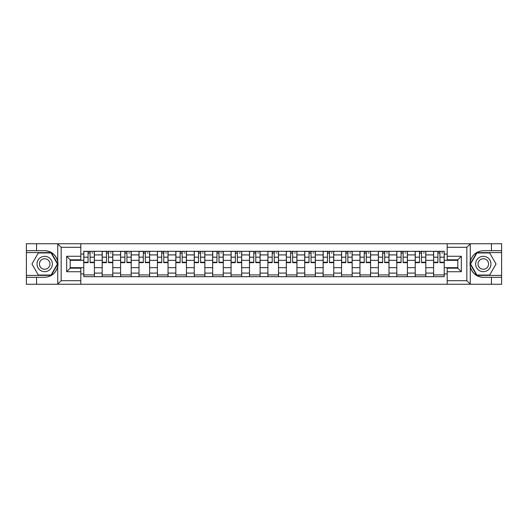 <?xml version="1.0" encoding="UTF-8"?>
<svg xmlns="http://www.w3.org/2000/svg" width="528" height="528" viewBox="0 0 528 528"><rect width="100%" height="100%" fill="white"/><g stroke="black" fill="none" stroke-linecap="round" stroke-linejoin="round"><path stroke-width="0.79" d="M466.429 284.242L501.6 284.242L501.6 252.608L476.731 252.608L470.151 264L476.731 275.392L501.6 275.392M80.81 284.242L447.19 284.242L447.19 268.191L457.809 268.191L457.809 259.809L447.19 259.809L447.19 243.758L80.81 243.758L80.81 259.809L70.191 259.809L70.191 268.191L80.81 268.191L80.81 284.242L57.512 284.242L61.162 280.705L80.81 280.705M57.512 284.242L26.4 284.242L26.4 277.279L36.551 277.279L36.551 284.242L61.571 284.242M61.571 243.758L26.4 243.758L26.4 275.392L51.269 275.392L57.849 264L51.269 252.608L26.4 252.608M447.19 243.758L501.6 243.758L501.6 250.721L491.449 250.721L491.449 243.758L466.429 243.758M102.175 276.692L102.175 254.912L94.387 254.912L94.387 276.692M94.387 254.912L94.387 251.308M102.175 254.912L102.175 251.308M112.801 251.308L112.801 276.692M120.589 276.692L120.589 251.308M131.215 251.308L131.215 276.692M139.003 276.692L139.003 251.308M149.629 251.308L149.629 276.692M157.417 276.692L157.417 251.308M168.043 251.308L168.043 276.692M175.831 276.692L175.831 251.308M186.45 251.308L186.45 276.692M194.245 276.692L194.245 251.308M204.864 251.308L204.864 276.692M212.659 276.692L212.659 251.308M223.278 251.308L223.278 276.692M231.066 276.692L231.066 251.308M241.692 251.308L241.692 276.692M249.48 276.692L249.48 251.308M260.106 251.308L260.106 276.692M267.894 276.692L267.894 251.308M278.52 251.308L278.52 276.692M286.308 276.692L286.308 251.308M296.934 251.308L296.934 276.692M304.722 276.692L304.722 251.308M315.341 251.308L315.341 276.692M323.136 276.692L323.136 251.308M333.755 251.308L333.755 276.692M341.55 276.692L341.55 251.308M352.169 251.308L352.169 276.692M359.957 276.692L359.957 251.308M370.583 251.308L370.583 276.692M378.371 276.692L378.371 251.308M388.997 251.308L388.997 276.692M396.785 276.692L396.785 251.308M407.411 251.308L407.411 276.692M415.199 276.692L415.199 251.308M425.825 251.308L425.825 276.692M433.613 276.692L433.613 251.308M433.613 267.656L425.825 267.656M415.199 267.656L407.411 267.656M396.785 267.656L388.997 267.656M378.371 267.656L370.583 267.656M359.957 267.656L352.169 267.656M341.55 267.656L333.755 267.656M323.136 267.656L315.341 267.656M304.722 267.656L296.934 267.656M286.308 267.656L278.52 267.656M267.894 267.656L260.106 267.656M249.48 267.656L241.692 267.656M231.066 267.656L223.278 267.656M212.659 267.656L204.864 267.656M194.245 267.656L186.45 267.656M175.831 267.656L168.043 267.656M157.417 267.656L149.629 267.656M139.003 267.656L131.215 267.656M120.589 267.656L112.801 267.656M102.175 267.656L94.387 267.656M433.613 260.344L425.825 260.344M415.199 260.344L407.411 260.344M396.785 260.344L388.997 260.344M378.371 260.344L370.583 260.344M359.957 260.344L352.169 260.344M341.55 260.344L333.755 260.344M323.136 260.344L315.341 260.344M304.722 260.344L296.934 260.344M286.308 260.344L278.52 260.344M267.894 260.344L260.106 260.344M249.48 260.344L241.692 260.344M231.066 260.344L223.278 260.344M212.659 260.344L204.864 260.344M194.245 260.344L186.45 260.344M175.831 260.344L168.043 260.344M157.417 260.344L149.629 260.344M139.003 260.344L131.215 260.344M120.589 260.344L112.801 260.344M102.175 260.344L94.387 260.344M70.191 267.656L83.767 267.656L83.767 260.344L70.191 260.344M80.81 254.087L83.767 254.087L83.767 260.344M457.809 260.344L444.233 260.344L444.233 251.308L83.767 251.308L83.767 254.087M444.233 254.087L447.19 254.087M447.19 273.913L444.233 273.913L444.233 267.656L457.809 267.656M83.767 267.656L83.767 276.692L444.233 276.692L444.233 273.913M83.767 273.913L80.81 273.913M444.233 260.344L444.233 267.656M94.387 274.916L83.767 274.916M88.07 253.084L90.077 253.084M112.801 274.916L102.175 274.916M106.484 253.084L108.491 253.084M131.215 274.916L120.589 274.916M124.898 253.084L126.905 253.084M149.629 274.916L139.003 274.916M143.312 253.084L145.319 253.084M168.043 274.916L157.417 274.916M161.726 253.084L163.733 253.084M186.45 274.916L175.831 274.916M180.14 253.084L182.147 253.084M204.864 274.916L194.245 274.916M198.548 253.084L200.554 253.084M223.278 274.916L212.659 274.916M216.962 253.084L218.968 253.084M241.692 274.916L231.066 274.916M235.376 253.084L237.382 253.084M260.106 274.916L249.48 274.916M253.79 253.084L255.796 253.084M278.52 274.916L267.894 274.916M272.204 253.084L274.21 253.084M296.934 274.916L286.308 274.916M290.618 253.084L292.624 253.084M315.341 274.916L304.722 274.916M309.032 253.084L311.038 253.084M333.755 274.916L323.136 274.916M327.446 253.084L329.452 253.084M352.169 274.916L341.55 274.916M345.853 253.084L347.86 253.084M370.583 274.916L359.957 274.916M364.267 253.084L366.274 253.084M388.997 274.916L378.371 274.916M382.681 253.084L384.688 253.084M407.411 274.916L396.785 274.916M401.095 253.084L403.102 253.084M425.825 274.916L415.199 274.916M419.509 253.084L421.516 253.084M444.233 274.916L433.613 274.916M437.923 253.084L439.93 253.084M90.077 262.238L94.327 262.238L94.327 262.64L90.077 262.64L90.077 251.427L94.327 251.427L91.964 251.427M94.327 262.238L94.327 251.427M88.07 252.965L90.077 252.965M91.964 252.965L92.796 252.965M91.793 251.427L83.82 251.427L83.82 262.64L88.07 262.64L88.07 251.427L86.361 251.427M108.491 262.238L112.741 262.238L112.741 262.64L108.491 262.64L108.491 251.427L112.741 251.427L110.378 251.427M112.741 262.238L112.741 251.427M106.484 252.965L108.491 252.965M110.378 252.965L111.203 252.965M110.2 251.427L102.234 251.427L102.234 262.64L106.484 262.64L106.484 251.427L104.775 251.427M126.905 262.238L131.155 262.238L131.155 262.64L126.905 262.64L126.905 251.427L131.155 251.427L128.792 251.427M131.155 262.238L131.155 251.427M124.898 252.965L126.905 252.965M128.792 252.965L129.617 252.965M128.614 251.427L120.648 251.427L120.648 262.64L124.898 262.64L124.898 251.427L123.189 251.427M36.551 277.279L44.695 277.279C51.553 276.764 55.895 273.194 57.724 266.567L57.724 261.433C55.895 254.806 51.553 251.236 44.695 250.721L26.4 250.721M26.4 277.279L26.4 275.392M80.81 247.295L61.162 247.295L57.512 243.758L36.551 243.758L36.551 250.721M57.512 243.758L80.81 243.758M44.695 250.721A13.279 13.279 0 0 1 57.724 266.567L57.724 284.137M70.191 259.809L66.647 256.271L80.81 256.271M80.81 271.729L66.647 271.729L70.191 268.191M470.488 243.758L466.838 247.295L447.19 247.295M491.449 250.721L483.305 250.721C476.447 251.236 472.105 254.806 470.276 261.433L470.276 266.567C472.105 273.194 476.447 276.764 483.305 277.279L501.6 277.279M501.6 250.721L501.6 252.608M447.19 280.705L466.838 280.705L470.488 284.242L491.449 284.242L491.449 277.279M470.488 284.242L447.19 284.242M483.305 277.279A13.279 13.279 0 0 1 470.276 261.433L470.276 243.863M457.809 268.191L461.353 271.729L447.19 271.729M447.19 256.271L461.353 256.271L457.809 259.809M37.026 264A7.669 7.669 0 0 0 44.695 271.669A7.669 7.669 0 0 0 52.364 264A7.669 7.669 0 0 0 44.695 256.331A7.669 7.669 0 0 0 37.026 264M39.442 264A5.254 5.254 0 0 0 44.695 269.254A5.254 5.254 0 0 0 49.949 264A5.254 5.254 0 0 0 44.695 258.746A5.254 5.254 0 0 0 39.442 264M51.064 252.965L57.44 264L51.064 275.035L38.326 275.035L31.951 264L38.326 252.965L51.064 252.965M475.636 264A7.669 7.669 0 0 0 483.305 271.669A7.669 7.669 0 0 0 490.974 264A7.669 7.669 0 0 0 483.305 256.331A7.669 7.669 0 0 0 475.636 264M478.051 264A5.254 5.254 0 0 0 483.305 269.254A5.254 5.254 0 0 0 488.558 264A5.254 5.254 0 0 0 483.305 258.746A5.254 5.254 0 0 0 478.051 264M489.674 252.965L496.049 264L489.674 275.035L476.936 275.035L470.56 264L476.936 252.965L489.674 252.965M145.319 262.238L149.569 262.238L149.569 262.64L145.319 262.64L145.319 251.427L149.569 251.427L147.206 251.427M149.569 262.238L149.569 251.427M143.312 252.965L145.319 252.965M147.206 252.965L148.031 252.965M147.028 251.427L139.062 251.427L139.062 262.64L143.312 262.64L143.312 251.427L141.603 251.427M163.733 262.238L167.983 262.238L167.983 262.64L163.733 262.64L163.733 251.427L167.983 251.427L165.62 251.427M167.983 262.238L167.983 251.427M161.726 252.965L163.733 252.965M165.62 252.965L166.445 252.965M165.442 251.427L157.476 251.427L157.476 262.64L161.726 262.64L161.726 251.427L160.01 251.427M182.147 262.238L186.391 262.238L186.391 262.64L182.147 262.64L182.147 251.427L186.391 251.427L184.034 251.427M186.391 262.238L186.391 251.427M180.14 252.965L182.147 252.965M184.034 252.965L184.859 252.965M183.856 251.427L175.89 251.427L175.89 262.64L180.14 262.64L180.14 251.427L178.424 251.427M200.554 262.238L204.805 262.238L204.805 262.64L200.554 262.64L200.554 251.427L204.805 251.427L202.448 251.427M204.805 262.238L204.805 251.427M198.548 252.965L200.554 252.965M202.448 252.965L203.273 252.965M202.27 251.427L194.304 251.427L194.304 262.64L198.548 262.64L198.548 251.427L196.838 251.427M218.968 262.238L223.219 262.238L223.219 262.64L218.968 262.64L218.968 251.427L223.219 251.427L220.856 251.427M223.219 262.238L223.219 251.427M216.962 252.965L218.968 252.965M220.856 252.965L221.687 252.965M220.684 251.427L212.718 251.427L212.718 262.64L216.962 262.64L216.962 251.427L215.252 251.427M237.382 262.238L241.633 262.238L241.633 262.64L237.382 262.64L237.382 251.427L241.633 251.427L239.27 251.427M241.633 262.238L241.633 251.427M235.376 252.965L237.382 252.965M239.27 252.965L240.101 252.965M239.098 251.427L231.125 251.427L231.125 262.64L235.376 262.64L235.376 251.427L233.666 251.427M255.796 262.238L260.047 262.238L260.047 262.64L255.796 262.64L255.796 251.427L260.047 251.427L257.684 251.427M260.047 262.238L260.047 251.427M253.79 252.965L255.796 252.965M257.684 252.965L258.509 252.965M257.506 251.427L249.539 251.427L249.539 262.64L253.79 262.64L253.79 251.427L252.08 251.427M274.21 262.238L278.461 262.238L278.461 262.64L274.21 262.64L274.21 251.427L278.461 251.427L276.098 251.427M278.461 262.238L278.461 251.427M272.204 252.965L274.21 252.965M276.098 252.965L276.923 252.965M275.92 251.427L267.953 251.427L267.953 262.64L272.204 262.64L272.204 251.427L270.494 251.427M292.624 262.238L296.875 262.238L296.875 262.64L292.624 262.64L292.624 251.427L296.875 251.427L294.512 251.427M296.875 262.238L296.875 251.427M290.618 252.965L292.624 252.965M294.512 252.965L295.337 252.965M294.334 251.427L286.367 251.427L286.367 262.64L290.618 262.64L290.618 251.427L288.902 251.427M311.038 262.238L315.282 262.238L315.282 262.64L311.038 262.64L311.038 251.427L315.282 251.427L312.926 251.427M315.282 262.238L315.282 251.427M309.032 252.965L311.038 252.965M312.926 252.965L313.751 252.965M312.748 251.427L304.781 251.427L304.781 262.64L309.032 262.64L309.032 251.427L307.316 251.427M329.452 262.238L333.696 262.238L333.696 262.64L329.452 262.64L329.452 251.427L333.696 251.427L331.34 251.427M333.696 262.238L333.696 251.427M327.446 252.965L329.452 252.965M331.34 252.965L332.165 252.965M331.162 251.427L323.195 251.427L323.195 262.64L327.446 262.64L327.446 251.427L325.73 251.427M347.86 262.238L352.11 262.238L352.11 262.64L347.86 262.64L347.86 251.427L352.11 251.427L349.754 251.427M352.11 262.238L352.11 251.427M345.853 252.965L347.86 252.965M349.754 252.965L350.579 252.965M349.576 251.427L341.609 251.427L341.609 262.64L345.853 262.64L345.853 251.427L344.144 251.427M366.274 262.238L370.524 262.238L370.524 262.64L366.274 262.64L366.274 251.427L370.524 251.427L368.161 251.427M370.524 262.238L370.524 251.427M364.267 252.965L366.274 252.965M368.161 252.965L368.993 252.965M367.99 251.427L360.017 251.427L360.017 262.64L364.267 262.64L364.267 251.427L362.558 251.427M384.688 262.238L388.938 262.238L388.938 262.64L384.688 262.64L384.688 251.427L388.938 251.427L386.575 251.427M388.938 262.238L388.938 251.427M382.681 252.965L384.688 252.965M386.575 252.965L387.4 252.965M386.397 251.427L378.431 251.427L378.431 262.64L382.681 262.64L382.681 251.427L380.972 251.427M403.102 262.238L407.352 262.238L407.352 262.64L403.102 262.64L403.102 251.427L407.352 251.427L404.989 251.427M407.352 262.238L407.352 251.427M401.095 252.965L403.102 252.965M404.989 252.965L405.814 252.965M404.811 251.427L396.845 251.427L396.845 262.64L401.095 262.64L401.095 251.427L399.386 251.427M421.516 262.238L425.766 262.238L425.766 262.64L421.516 262.64L421.516 251.427L425.766 251.427L423.403 251.427M425.766 262.238L425.766 251.427M419.509 252.965L421.516 252.965M423.403 252.965L424.228 252.965M423.225 251.427L415.259 251.427L415.259 262.64L419.509 262.64L419.509 251.427L417.8 251.427M439.93 262.238L444.18 262.238L444.18 262.64L439.93 262.64L439.93 251.427L444.18 251.427L441.817 251.427M444.18 262.238L444.18 251.427M437.923 252.965L439.93 252.965M441.817 252.965L442.642 252.965M441.639 251.427L433.673 251.427L433.673 262.64L437.923 262.64L437.923 251.427L436.207 251.427M415.199 254.912L407.411 254.912M396.785 254.912L388.997 254.912M378.371 254.912L370.583 254.912M359.957 254.912L352.169 254.912M341.55 254.912L333.755 254.912M323.136 254.912L315.341 254.912M304.722 254.912L296.934 254.912M286.308 254.912L278.52 254.912M267.894 254.912L260.106 254.912M249.48 254.912L241.692 254.912M231.066 254.912L223.278 254.912M212.659 254.912L204.864 254.912M194.245 254.912L186.45 254.912M175.831 254.912L168.043 254.912M157.417 254.912L149.629 254.912M139.003 254.912L131.215 254.912M120.589 254.912L112.801 254.912M433.613 254.912L425.825 254.912M415.199 273.088L407.411 273.088M396.785 273.088L388.997 273.088M378.371 273.088L370.583 273.088M359.957 273.088L352.169 273.088M341.55 273.088L333.755 273.088M323.136 273.088L315.341 273.088M304.722 273.088L296.934 273.088M286.308 273.088L278.52 273.088M267.894 273.088L260.106 273.088M249.48 273.088L241.692 273.088M231.066 273.088L223.278 273.088M212.659 273.088L204.864 273.088M194.245 273.088L186.45 273.088M175.831 273.088L168.043 273.088M157.417 273.088L149.629 273.088M139.003 273.088L131.215 273.088M120.589 273.088L112.801 273.088M102.175 273.088L94.387 273.088M433.613 273.088L425.825 273.088M90.077 257.162L94.327 257.162M83.82 262.238L88.07 262.238M83.82 257.162L88.07 257.162M108.491 257.162L112.741 257.162M102.234 262.238L106.484 262.238M102.234 257.162L106.484 257.162M126.905 257.162L131.155 257.162M120.648 262.238L124.898 262.238M120.648 257.162L124.898 257.162M57.724 261.433L57.724 243.863M61.162 247.295L61.162 280.705M66.647 271.729L66.647 256.271M470.276 266.567L470.276 284.137M466.838 280.705L466.838 247.295M461.353 256.271L461.353 271.729M145.319 257.162L149.569 257.162M139.062 262.238L143.312 262.238M139.062 257.162L143.312 257.162M163.733 257.162L167.983 257.162M157.476 262.238L161.726 262.238M157.476 257.162L161.726 257.162M182.147 257.162L186.391 257.162M175.89 262.238L180.14 262.238M175.89 257.162L180.14 257.162M200.554 257.162L204.805 257.162M194.304 262.238L198.548 262.238M194.304 257.162L198.548 257.162M218.968 257.162L223.219 257.162M212.718 262.238L216.962 262.238M212.718 257.162L216.962 257.162M237.382 257.162L241.633 257.162M231.125 262.238L235.376 262.238M231.125 257.162L235.376 257.162M255.796 257.162L260.047 257.162M249.539 262.238L253.79 262.238M249.539 257.162L253.79 257.162M274.21 257.162L278.461 257.162M267.953 262.238L272.204 262.238M267.953 257.162L272.204 257.162M292.624 257.162L296.875 257.162M286.367 262.238L290.618 262.238M286.367 257.162L290.618 257.162M311.038 257.162L315.282 257.162M304.781 262.238L309.032 262.238M304.781 257.162L309.032 257.162M329.452 257.162L333.696 257.162M323.195 262.238L327.446 262.238M323.195 257.162L327.446 257.162M347.86 257.162L352.11 257.162M341.609 262.238L345.853 262.238M341.609 257.162L345.853 257.162M366.274 257.162L370.524 257.162M360.017 262.238L364.267 262.238M360.017 257.162L364.267 257.162M384.688 257.162L388.938 257.162M378.431 262.238L382.681 262.238M378.431 257.162L382.681 257.162M403.102 257.162L407.352 257.162M396.845 262.238L401.095 262.238M396.845 257.162L401.095 257.162M421.516 257.162L425.766 257.162M415.259 262.238L419.509 262.238M415.259 257.162L419.509 257.162M439.93 257.162L444.18 257.162M433.673 262.238L437.923 262.238M433.673 257.162L437.923 257.162"/></g></svg>
